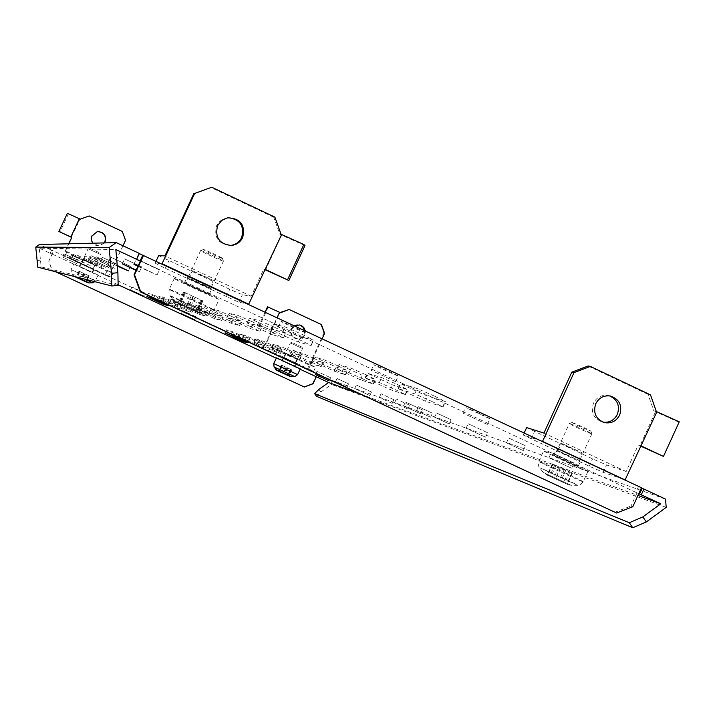 <?xml version="1.0" encoding="UTF-8"?>
<svg xmlns="http://www.w3.org/2000/svg" width="715" height="715" viewBox="0 0 715 715"><rect width="100%" height="100%" fill="white"/><g stroke="black" fill="none" stroke-linecap="round" stroke-linejoin="round"><path stroke-width="0.54" stroke-dasharray="3.58 2.68" d="M570.507 472.24L552.337 463.919L570.507 472.24M565.404 483.403L547.243 475.064L565.404 483.403M572.429 422.601C579.865 425.505 586.005 428.339 590.84 431.074L590.429 431.047C582.332 427.838 576.21 425.005 572.063 422.538L572.429 422.601M569.775 423.611C572.688 424.353 592.074 433.272 591.868 433.782L591.376 433.746C588.213 432.906 568.514 423.807 569.319 423.548L569.775 423.611M576.603 466.064L554.527 455.866L576.603 466.064M587.033 470.935C580.839 468.843 542.292 451.031 543.659 450.888L544.499 451.094C550.085 452.89 589.535 471.114 587.998 471.185L587.033 470.935M184.693 292.524L202.89 300.872L184.693 292.524M179.402 303.929L197.608 312.285L179.402 303.929M222.329 258.374C221.301 258.526 202.095 249.535 203.426 249.526L203.462 249.526C204.267 249.303 222.526 257.793 222.392 258.33L222.329 258.374M223.33 261.154C222.151 261.324 199.789 250.894 200.62 250.563L200.692 250.536C201.639 250.277 223.581 260.475 223.411 261.1L223.33 261.154M185.373 283.596L208.128 294.169L185.373 283.596M174.389 278.475C175.988 278.323 220.747 299.12 219.148 299.272L218.978 299.272C216.69 299.093 172.905 278.743 174.281 278.493L174.389 278.475M88.696 275.641L78.963 271.164L88.901 275.776L85.845 281.755M89.616 248.168L99.868 252.949L89.616 248.168L88.106 248.722L100.431 254.442L88.115 248.713L79.821 266.543L92.155 272.263L79.821 266.543M98.089 275.025L73.851 263.781L98.089 275.025M92.155 272.263L100.431 254.442L99.877 252.94M281.933 365.32L291.684 369.807L281.933 365.32M301.9 347.061L291.845 342.387L301.9 347.061M302.436 348.536L290.362 342.941L302.436 348.536M282.309 360.566L294.383 366.16L282.309 360.566M300.264 368.877L276.365 357.84M568.818 447.054L582.09 452.729L561.418 443.291L568.818 447.054M565.431 454.454L578.685 460.174L558.022 450.727L565.431 454.454M609.582 395.887L607.982 395.475C601.476 394.671 596.641 397.245 593.459 403.18C590.635 412.394 593.584 418.677 602.307 422.029L603.022 422.172M650.516 394.894L648.058 394.367L653.832 410.911L656.307 411.491M640.694 445.704L638.272 444.998L639.97 445.794L655.53 411.715L653.832 410.911M526.624 427.597L592.565 458.851L606.534 464.938L626.161 471.534L638.272 444.998M648.058 394.367L588.087 365.991M626.161 471.534L543.927 433.084M541.487 441.057L523.237 434.988L589.214 466.18L603.174 472.302L623.882 479.524M523.237 434.988L524.167 432.968M603.174 472.302L606.534 464.938M531.039 439.019L534.4 431.672M589.214 466.18L592.565 458.851M640.542 446.053L639.97 445.794M679.25 421.814L679.018 422.261L655.53 411.715M679.018 422.261L663.44 456.42M89.67 262.271L83.664 259.608L89.67 262.271M87.766 266.382L81.76 263.71L87.766 266.382M104.247 242.921L98.893 246.014C92.628 245.281 90.233 241.858 91.708 235.727L97.633 231.58M125.527 240.311L108.349 276.625L111.138 277.17L71.616 258.687L65.083 255.773L63.126 255.613L68.613 243.797M65.208 251.573L110.521 272.638L113.042 273.067L73.538 254.558L67.004 251.653L65.208 251.573L68.828 243.797M122.989 245.781L110.521 272.638M122.283 231.419L125.205 240.32M88.946 215.993L121.97 231.445M104.524 242.912L99.171 246.014L92.807 243.198M63.126 255.613L108.349 276.625M71.277 237.264L80.053 219.219M111.138 277.17L113.042 273.067M65.083 255.773L67.004 251.653M105.4 274.39L107.313 270.261M71.616 258.687L73.538 254.558M67.371 213.276L79.74 219.067M68.399 213.91L59.935 232.08M201.675 275.454L213.329 280.432L192.424 270.744L201.675 275.454M198.171 283.015L209.808 288.029L188.903 278.35L198.171 283.015M228.183 217.718L224.85 218.37L221.48 220.023L218.665 222.535L216.636 225.708C213.767 237.166 218.129 243.77 229.73 245.522M274.891 217.128L273.738 217.235L279.86 234.279L281.04 234.234M264.881 269.197L263.755 269.117L264.711 269.564M158.65 255.613L229.738 289.289L242.376 294.741L251.215 296.233L263.755 269.117M273.738 217.235L210.818 187.464M279.86 234.279L281.647 235.128L265.542 269.957M251.215 296.233L164.933 255.89M161.697 263.71L155.146 263.165L165.326 268.322L238.899 302.257L248.168 304.09M155.146 263.165L156.102 261.1M238.899 302.257L242.376 294.741M165.326 268.322L168.811 260.814M226.28 296.77L229.738 289.289M304.974 245.585L281.647 235.128M292.462 356.562L286.009 353.702L292.462 356.562M290.585 360.619L284.141 357.75L290.585 360.619M304.572 330.419L304.036 334.808L302.409 337.051L299.415 338.722L296.001 338.776C291.318 336.988 289.718 333.673 291.219 328.829L294.419 325.468L296.975 324.708L299.54 324.932M305.251 330.741L304.688 334.969L303.062 337.221L300.059 338.892L296.636 338.955C291.943 337.158 290.344 333.834 291.845 328.98L294.696 325.817M324.601 333.351L323.913 333.181L307.361 369.074L313.706 371.291L275.776 353.55L263.254 348.589L271.566 330.589L272.156 330.75L271.235 330.321L277.107 317.603M265.685 344.773L309.863 365.311L315.583 367.233L277.661 349.465L265.685 344.773L272.156 330.75M322.161 338.642L309.863 365.311M321.455 324.592L320.776 324.449L323.913 333.181M288.574 309.381L320.776 324.449M263.254 348.589L307.361 369.074M271.566 330.589L279.878 312.607M313.706 371.291L315.583 367.233M268.822 350.439L270.699 346.364M308.701 368.851L310.587 364.775M275.776 353.55L277.661 349.465M265.14 312.008L259.214 324.825L271.262 330.446M259.214 324.825L271.235 330.321M267.535 306.824L279.565 312.464M268.179 307.28L259.876 325.245M141.722 266.874L124.651 258.937L141.722 266.874M136.199 270.082L139.47 271.789L136.047 270.395M525.23 445.651L508.705 438.018L525.23 445.651M523.023 450.468L506.506 442.826L523.023 450.468M83.137 260.466L71.428 255.023L83.137 260.466M81.573 263.826L69.864 258.392L81.573 263.826M348.455 383.794L337.051 378.512L348.455 383.794M346.927 387.11L335.523 381.828L346.927 387.11M330.491 377.663L316.933 371.389L330.491 377.663M78.185 260.412L64.287 253.959L78.194 260.412L76.711 263.612L62.786 257.159L76.711 263.612M371.362 391.981L356.329 385.028L371.362 391.981M369.753 395.475L354.72 388.522L369.753 395.475M91.735 261.949L76.299 254.772L91.743 261.949L90.099 265.506L74.637 258.33L90.081 265.506M573.627 462.846L551.31 452.532L573.627 462.846M571.249 468.048L548.923 457.734L571.249 468.048M159.49 269.644L136.386 258.893L159.49 269.644M138.129 265.917L157.068 274.962L137.923 266.355M487.362 432.62L468.155 423.736L487.362 432.62M485.306 437.097L466.1 428.214L485.306 437.097M130.443 266.346L110.619 257.123L130.443 266.346M117.305 266.043L108.492 261.699L117.26 265.506M94.085 269.43L80.732 263.227L94.085 269.43M92.655 272.495L79.302 266.302L92.655 272.495M145.181 293.168L131.9 287.01L145.199 293.168L143.778 296.233M195.946 316.754L182.736 310.632L195.946 316.754M246.389 340.197L233.251 334.102L246.389 340.197M296.519 363.488L283.444 357.429L296.519 363.488M295.116 366.518L282.041 360.467L295.116 366.518M489.56 418.668L465.858 407.604C468.531 408.354 490.794 418.641 489.936 418.74L489.56 418.668M486.987 424.272L462.936 413.145L486.987 424.272M580.053 460.907L556.145 449.869L580.053 460.907M577.505 466.484L553.589 455.437L577.505 466.484M301.569 334.102L313.626 340.143L300.666 336.783C298.682 336.407 272.254 324.136 273.13 324.002L285.044 326.88L301.569 334.102M299.067 339.527L311.132 345.533L298.271 341.976C296.305 341.556 269.868 329.293 270.735 329.195L282.55 332.278L299.067 339.527M422.243 409.811L405.387 402.009L422.243 409.811M420.447 413.735L403.582 405.932L420.447 413.735M108.671 263.871L91.323 255.8L108.689 263.871L106.83 267.866L89.447 259.804L106.83 267.866M393.759 399.649L381.05 393.768L393.759 399.649M392.061 403.349L379.343 397.469L392.061 403.349M409.472 405.146L396.298 399.05L409.472 405.146M407.711 408.98L394.537 402.885L407.711 408.98M450.906 419.651L436.543 413.002L450.906 419.651M448.984 423.834L434.622 417.185L448.984 423.834M432.253 413.118L418.427 406.719L432.253 413.118M430.403 417.149L416.577 410.75L430.403 417.149M98.071 262.101L85.005 256.024L98.08 262.092L96.337 265.855L83.244 259.786L96.337 265.855M103.255 262.664L89.715 256.363L103.273 262.664L101.459 266.561L87.891 260.269L101.45 266.561M110.798 263.486L96.552 256.873L110.798 263.486M108.895 267.589L94.648 260.975L108.895 267.589L110.816 263.486M116.983 264.166L102.191 257.284L117.001 264.166L115.026 268.429L100.189 261.547L115.026 268.429M434.354 396.056L445.472 401.633L427.785 396.074C424.942 395.279 399.658 383.571 400.543 383.455L417.194 388.549L434.354 396.056M431.878 401.446L443.014 406.987L425.416 401.231L398.166 388.611L414.727 393.894L431.878 401.446M397.272 384.464L407.747 389.684L392.66 384.938L367.439 373.248L381.631 377.592L397.272 384.464M394.993 389.434L405.477 394.617L390.47 389.711L365.24 378.021L379.361 382.534L394.993 389.434M274.578 327.256L285.857 332.877L274.828 330.017L249.338 318.184L259.482 320.642L274.578 327.256M272.272 332.261L283.569 337.846L272.612 334.817L247.113 322.992L257.185 325.611L272.272 332.261M365.535 374.544L375.429 379.442L362.407 375.348L338.919 364.462L351.172 368.207L365.535 374.544M363.408 379.147L373.319 384.026L360.369 379.781L336.872 368.904L349.063 372.792L363.408 379.147M251.51 321.41L262.101 326.666L252.592 324.19L228.863 313.179L237.612 315.297L251.51 321.41M249.365 326.049L259.974 331.268L250.527 328.659L226.798 317.648L235.476 319.909L249.365 326.049M338.052 365.946L347.427 370.567L336.077 367.001L314.1 356.812L324.78 360.083L338.052 365.946M336.077 370.245L345.452 374.848L334.173 371.148L312.187 360.959L322.814 364.355L336.077 370.245M231.553 316.352L241.545 321.276L233.251 319.122L211.059 308.826L218.683 310.676L231.553 316.352M229.551 320.678L239.552 325.584L231.32 323.296L209.129 313L216.699 314.975L229.551 320.678M314.037 358.438L322.93 362.809L312.956 359.663L292.301 350.091L301.703 352.969L314.037 358.438M312.178 362.469L321.089 366.813L311.159 363.56L290.505 353.997L299.853 356.982L312.178 362.469M214.125 311.937L223.572 316.575L216.288 314.68L195.445 305.01L202.148 306.637L214.125 311.937M212.248 315.985L221.713 320.606L214.473 318.604L193.631 308.934L200.28 310.668L212.248 315.985M292.864 351.816L301.328 355.963L292.489 353.174L273.014 344.147L281.335 346.695L292.864 351.816M291.112 355.605L299.594 359.734L290.791 356.848L271.316 347.821L279.592 350.466L291.112 355.605M198.77 308.04L207.734 312.428L201.281 310.748L181.628 301.632L187.571 303.071L198.77 308.04M197.009 311.847L205.983 316.218L199.574 314.439L179.921 305.332L185.811 306.869L197.009 311.847M274.051 345.935L282.13 349.876L274.238 347.392L255.809 338.847L263.245 341.127L274.051 345.935M272.397 349.51L280.486 353.442L272.638 350.868L254.209 342.324L261.601 344.684L272.397 349.51M185.149 304.59L193.667 308.746L187.911 307.253L169.33 298.629L174.621 299.907L185.149 304.59M183.478 308.183L192.013 312.321L186.293 310.739L167.712 302.114L172.959 303.491L183.478 308.183M257.23 340.68L264.961 344.433L257.874 342.199L240.383 334.093L247.059 336.139L257.23 340.68M255.666 344.067L263.397 347.803L256.354 345.497L238.864 337.391L245.495 339.509L255.666 344.067M172.967 301.498L181.092 305.457L175.926 304.107L158.292 295.93L163.047 297.082L172.967 301.498M171.394 304.903L179.528 308.844L174.397 307.423L156.764 299.245L161.474 300.47L171.394 304.903M242.108 335.943L249.508 339.536L243.109 337.516L226.467 329.803L232.491 331.653L242.108 335.943M162.019 298.727L169.786 302.49L165.12 301.283L148.354 293.499L152.635 294.544L162.019 298.727M398.005 375.929C395.654 375.339 372.989 364.838 373.784 364.704L374.025 364.73C376.17 365.222 399.122 375.858 398.264 375.965L398.005 375.929M395.413 381.56L371.192 370.334L395.413 381.56M305.368 332.681C303.571 332.368 280.155 321.5 280.959 321.348L281.102 321.348C282.684 321.562 306.395 332.564 305.528 332.69L305.368 332.681M302.749 338.347L278.341 327.014L302.749 338.347M211.622 288.914C210.424 288.905 186.195 277.635 186.999 277.465L187.071 277.456C188.054 277.366 212.587 288.771 211.712 288.914L211.622 288.914M208.986 294.616L184.425 283.158C185.4 283.113 209.933 294.517 209.075 294.607L208.986 294.616M638.763 493.699L635.858 492.349L638.45 486.674L641.346 488.032M50.238 253.19L52.275 254.138L53.697 251.09L51.659 250.143L50.104 253.181L39.227 248.132L115.839 249.571M51.659 250.143L50.104 253.181M51.516 250.143L39.423 244.521M665.549 499.124L331.125 380.04L319.453 374.615L318.086 377.574M52.275 254.138L118.145 284.767M276.213 358.161L300.086 369.253M360.673 394.215L637.959 495.45M635.858 492.349L140.372 261.082M139.362 253.423L138.862 253.405L139.282 253.602M638.45 486.674L641.48 487.746M319.453 374.615L53.697 251.09M138.862 253.405L136.154 259.241M316.602 376.885L317.987 373.882M319.963 374.803L318.577 377.797M55.386 271.682L52.025 270.127L48.745 261.216L52.186 254.138M48.745 261.216L53.464 251.081M313.045 383.758L312.544 383.562L317.147 373.588M312.544 383.562L303.875 386.815M55.52 271.718L52.159 270.154L48.879 261.234M632.82 506.729L631.023 506.032L637.065 492.778M614.864 512.298L631.023 506.032M331.125 380.04L331.501 384.411L666.201 507.373M316.486 396.289L320.82 392.052L331.501 384.411M320.82 392.052L318.953 389.362M118.154 285.392L41.166 266.927L39.227 248.132M40.317 260.18L36.957 260.475M37.797 267.222L41.166 266.927M572.304 472.964L567.192 484.135M554.885 464.848L549.772 476.038M552.901 464.205L547.806 475.341M571.365 485.405L543.239 472.427L571.365 485.405M577.05 485.074L540.308 467.985C545.268 469.773 580.294 485.977 577.818 485.333L577.05 485.074M582.216 481.481C576.076 479.273 537.528 461.461 538.833 461.434L539.655 461.667C545.188 463.597 584.647 481.812 583.163 481.767L582.216 481.481M568.586 484.877L545.983 474.367L568.586 484.877M568.684 471.551L563.599 482.679M569.864 472.061L564.77 483.197M560.372 467.807L555.296 478.916M558.826 467.083L553.741 478.192M552.507 463.981L547.413 475.126M556.056 465.358L550.943 476.548M564.43 469.129L559.3 480.346M565.994 469.862L560.864 481.07M571.928 472.749L566.816 483.93M183.621 292.149L178.348 303.535M201.8 300.622L196.536 311.99L201.818 300.631M202.157 300.497L196.866 311.919M173.736 300.514L202.738 313.983L173.736 300.514M170.099 295.769C171.537 295.858 211.363 314.368 208.709 313.706L208.61 313.679C206.841 313.402 170.197 296.421 170.027 295.796L170.099 295.769M169.384 289.28C170.921 289.262 215.689 310.051 214.16 310.06L213.991 310.051C211.765 309.738 167.971 289.396 169.276 289.28L169.384 289.28M176.06 302.374L199.753 313.393L176.06 302.374M185.516 292.748L180.225 304.188M184.55 292.337L179.251 303.768M193.506 296.341L188.206 307.799M195.141 297.109L189.841 308.567M202.801 300.836L197.519 312.258M200.826 300.202L195.57 311.57M192.889 296.627L187.634 307.977M191.271 295.876L186.016 307.227M184.282 292.498L179.009 303.875M89.178 275.829L86.318 281.978L89.214 275.838M79.267 271.235L76.407 277.384M79.401 271.369L76.559 277.492M89.25 282.943L76.818 277.107M92.485 282.8L84.906 279.154M94.854 281.674L95.408 280.834L71.142 269.6L95.39 280.834L98.116 275.025M88.392 275.552L85.568 281.621M88.883 275.767L86.032 281.907L88.901 275.776M84.2 273.639L81.403 279.663M83.315 273.228L80.509 279.261M78.999 271.173L76.148 277.322M79.758 271.45L76.898 277.608M83.968 273.362L81.099 279.529M84.853 273.774L81.993 279.94M88.776 275.632L85.916 281.79M281.263 365.043L278.457 371.112M290.898 369.512L288.1 375.581L290.907 369.521M291.309 369.619L288.502 375.706M291.541 376.725L276.044 369.566M294.723 376.573L274.095 367.045M297.61 374.633L273.702 363.595M282.514 365.544L279.708 371.63M281.969 365.302L279.163 371.38L281.96 365.294M286.84 367.51L284.034 373.605M287.707 367.912L284.901 374.008M291.622 369.78L288.824 375.858M290.353 369.271L287.582 375.277M286.036 367.304L283.283 373.266M285.178 366.902L282.425 372.873M281.576 365.204L278.787 371.255M310.936 345.506L313.42 340.126M442.648 406.906L445.096 401.562M405.182 394.564L407.452 389.63M283.408 337.829L285.705 332.868M373.078 383.973L375.187 379.397M259.849 331.26L261.976 326.648M345.265 374.803L347.231 370.531M239.454 325.566L241.438 321.267M320.928 366.786L322.778 362.782M221.623 320.597L223.491 316.566M299.46 359.708L301.203 355.936M205.911 316.209L207.663 312.419M280.378 353.416L282.023 349.858M191.951 312.321L193.613 308.746M263.308 347.785L264.863 344.416M179.474 308.835L181.047 305.448M247.962 342.691L249.428 339.518M168.266 305.68L169.741 302.49M164.039 303.607L165.12 301.283M146.924 296.654L148.38 293.499L146.888 296.645M151.142 297.762L152.635 294.544M242.045 339.822L243.109 337.516M225.082 332.958L226.539 329.821M231.008 334.861L232.491 331.653M174.397 307.423L175.926 304.107M156.799 299.245L158.337 295.93M161.474 300.47L163.047 297.082M256.354 345.497L257.874 342.199M238.935 337.409L240.463 334.111M245.495 339.509L247.059 336.139M186.293 310.739L187.911 307.253M167.757 302.123L169.375 298.629M172.959 303.491L174.621 299.907M272.638 350.868L274.238 347.392M254.299 342.342L255.907 338.865M261.601 344.684L263.245 341.127M199.574 314.439L201.281 310.748M179.974 305.332L181.69 301.641M185.811 306.869L187.571 303.071M290.791 356.848L292.489 353.174M271.423 347.848L273.121 344.165M279.592 350.466L281.335 346.695M214.473 318.604L216.288 314.68M193.694 308.934L195.508 305.01M200.28 310.668L202.148 306.637M311.159 363.56L312.956 359.663M290.63 354.014L292.435 350.118M299.853 356.982L301.703 352.969M231.32 323.296L233.251 319.122M209.209 313.009L211.14 308.835M216.699 314.975L218.683 310.676M334.173 371.148L336.077 367.001M312.339 360.995L314.26 356.839M322.814 364.355L324.78 360.083M250.527 328.659L252.592 324.19M226.887 317.657L228.961 313.188M235.476 319.909L237.612 315.297M360.369 379.781L362.407 375.348M337.06 368.94L339.107 364.498M349.063 372.792L351.172 368.207M272.612 334.817L274.828 330.017M247.229 323.001L249.455 318.193M257.185 325.611L259.482 320.642M390.47 389.711L392.66 384.938M365.472 378.065L367.671 373.293M379.361 382.534L381.631 377.592M414.727 393.894L417.194 388.549M398.469 388.674L400.838 383.508M425.416 401.231L427.785 396.074M282.55 332.278L285.044 326.88M270.887 329.213L273.282 324.011M298.271 341.976L300.666 336.783M552.337 463.919L547.243 475.064M590.84 431.074L591.868 433.782M572.063 422.538L569.337 423.53L557.87 448.564M557.816 448.68L554.527 455.866M587.998 471.185L583.163 481.767C580.383 484.797 578.605 485.986 577.818 485.333L569.122 485.101L547.654 475.341L543.239 472.427L539.611 467.798C538.61 467.637 538.35 465.519 538.833 461.434L543.659 450.888M591.877 433.817L580.339 459.057M580.285 459.173L577.077 466.189M572.483 473.026L567.37 484.207M202.89 300.872L197.608 312.285M203.426 249.526L200.647 250.545M223.42 261.136L211.524 286.831M211.47 286.947L208.128 294.169M174.281 278.493L169.276 289.28C168.758 293.463 168.999 295.635 170.027 295.796L173.673 300.532C173.03 300.881 175.604 302.4 181.396 305.091L201.29 313.876L208.709 313.706C209.495 314.368 211.309 313.152 214.16 310.06L219.148 299.272M200.62 250.563L188.742 276.196M188.689 276.312L185.31 283.605M222.392 258.33L223.411 261.1M184.533 292.319L179.233 303.75M201.594 300.443L196.321 311.829M183.541 292.122L178.267 303.509M184.783 292.524L179.492 303.938M79.258 271.217L76.389 277.375M78.963 271.164L76.112 277.304M74.503 276.526L71.545 273.103L71.142 269.6L73.851 263.781M87.918 282.738L88.49 282.89M79.481 271.36L76.63 277.483M291.684 369.807L288.878 375.884M291.845 342.387L290.37 342.932L282.237 360.557M301.971 347.061L302.517 348.545L294.383 366.16M290.835 369.467L288.056 375.5M281.209 365.016L278.403 371.094M282.032 365.347L279.234 371.416M578.685 460.174L582.09 452.729M607.982 395.475L610.306 396.003M602.307 422.029L603.71 422.413M558.022 450.727L561.418 443.291M81.76 263.71L83.664 259.608M93.066 268.947L94.97 264.854M209.808 288.029L213.329 280.432M226.673 217.914L227.665 217.807M188.903 278.35L192.424 270.744M284.141 357.75L286.009 353.702M299.621 324.95L298.977 324.798M296.636 338.955L296.001 338.776M295.277 362.889L297.154 358.841M122.363 263.862L124.651 258.937M506.506 442.826L508.705 438.018M69.864 258.392L71.428 255.023M335.523 381.828L337.051 378.512M315.476 374.535L316.933 371.389M62.786 257.159L64.279 253.959M354.72 388.522L356.329 385.028M74.637 258.33L76.291 254.781M548.923 457.734L551.31 452.532M133.902 264.228L136.386 258.893M466.1 428.214L468.155 423.736M108.492 261.699L110.619 257.123M79.302 266.302L80.732 263.227M130.479 290.076L131.9 287.01M181.324 313.688L182.736 310.632M231.848 337.149L233.251 334.102M282.041 360.467L283.444 357.429M462.936 413.145L465.51 407.541M553.589 455.437L556.145 449.869M311.132 345.533L313.626 340.143M403.582 405.932L405.387 402.009M89.447 259.804L91.305 255.809M379.343 397.469L381.05 393.768M394.537 402.885L396.298 399.05M434.622 417.185L436.543 413.002M416.577 410.75L418.427 406.719M83.244 259.786L84.996 256.024M87.891 260.269L89.706 256.372M94.648 260.975L96.552 256.873M100.189 261.547L102.174 257.284M443.014 406.987L445.472 401.633M405.477 394.617L407.747 389.684M283.569 337.846L285.857 332.877M373.319 384.026L375.429 379.442M259.974 331.268L262.101 326.666M345.452 374.848L347.427 370.567M239.552 325.584L241.545 321.276M321.089 366.813L322.93 362.809M221.713 320.606L223.572 316.575M299.594 359.734L301.328 355.963M205.983 316.218L207.734 312.428M280.486 353.442L282.13 349.876M192.013 312.321L193.667 308.746M263.397 347.803L264.961 344.433M179.528 308.844L181.092 305.457M248.025 342.744L249.508 339.536M168.293 305.707L169.786 302.49M371.192 370.334L373.784 364.704M278.341 327.014L280.959 321.348M184.354 283.167L186.999 277.465M209.075 294.607L211.712 288.914M302.91 338.356L305.528 332.69M395.672 381.604L398.264 375.965M225.019 332.94L226.467 329.803M156.764 299.245L158.292 295.93M238.864 337.391L240.383 334.093M167.712 302.114L169.33 298.629M254.209 342.324L255.809 338.847M179.921 305.332L181.628 301.632M271.316 347.821L273.014 344.147M193.631 308.934L195.445 305.01M290.505 353.997L292.301 350.091M209.129 313L211.059 308.826M312.187 360.959L314.1 356.812M226.798 317.648L228.863 313.179M336.872 368.904L338.919 364.462M247.113 322.992L249.338 318.184M365.24 378.021L367.439 373.248M398.166 388.611L400.543 383.455M430.582 417.194L432.432 413.163M449.181 423.879L451.102 419.696M407.854 409.016L409.624 405.182M392.195 403.385L393.894 399.685M420.643 413.788L422.449 409.865M270.735 329.195L273.13 324.002M578.015 466.618L580.571 461.032M487.371 424.353L489.936 418.74M295.206 366.545L296.609 363.506M245.048 343.254L246.452 340.206M194.569 319.82L195.99 316.763M92.664 272.495L94.094 269.43M128.36 270.913L130.479 266.338M485.61 437.178L487.666 432.7M157.068 274.962L159.543 269.635M571.723 468.173L574.1 462.963M369.896 395.52L371.505 392.017M329.141 380.845L330.598 377.69M347.025 387.137L348.554 383.821M81.582 263.826L83.155 260.466M523.317 450.548L525.525 445.722M139.47 271.789L141.749 266.874"/><path stroke-width="1.07" d="M85.845 281.79L76.112 277.304L85.845 281.755M279.127 371.398L288.878 375.884L279.127 371.398M276.499 357.875L300.264 368.877L297.61 374.633L273.702 363.595L276.499 357.875M619.691 415.022C622.542 405.512 619.413 399.176 610.306 396.003C603.782 395.207 598.929 397.781 595.738 403.743C592.896 412.984 595.854 419.285 604.613 422.654C611.334 423.718 616.366 421.171 619.691 415.022M603.022 422.172C609.439 422.869 614.212 420.277 617.331 414.423C620.12 405.816 617.537 399.64 609.582 395.887M656.307 411.491L650.516 394.894L590.349 366.42L574.011 372.622L542.533 441.396L625.071 479.944L656.879 411.76L656.307 411.491M590.349 366.42L588.087 365.991L571.812 372.175L574.011 372.622M571.812 372.175L543.927 433.084L526.624 427.597L524.167 432.968M623.882 479.524L625.071 479.944M541.487 441.057L542.533 441.396M640.542 446.053L663.44 456.42L641.266 445.972M663.618 456.09L679.25 421.814L656.879 411.76M97.633 231.58C103.916 232.286 106.329 235.709 104.855 241.858L104.247 242.921M92.807 243.198L91.422 240.124L91.752 236.227L97.231 231.642C103.925 231.91 106.562 235.315 105.132 241.849L104.524 242.912M80.25 219.148L89.196 215.939L122.283 231.419L125.527 240.311L122.989 245.781M68.613 243.797L71.813 237.389L70.865 236.951L79.338 218.719L80.286 219.165L89.196 215.939M68.828 243.797L71.813 237.389M71.589 237.407L58.898 231.481L70.865 236.951M58.898 231.481L67.371 213.276L79.338 218.719M242.725 237.469C245.468 224.894 240.455 218.334 227.665 217.807L221.677 220.479L217.583 225.627C214.741 237.46 219.317 244.074 231.32 245.477C236.54 244.852 240.338 242.188 242.725 237.469M229.73 245.522L230.31 245.486C235.512 244.861 239.302 242.206 241.679 237.505C244.53 225.833 240.034 219.237 228.183 217.718M281.04 234.234L274.891 217.128L211.747 187.25L194.677 193.443L162.073 263.746L248.695 304.188L281.639 234.52L281.04 234.234M211.747 187.25L194.677 193.443M193.81 193.64L164.933 255.89L158.65 255.613L156.102 261.1M264.711 269.564L288.851 280.495L265.471 269.475M248.168 304.09L248.695 304.188M288.851 280.495L304.974 245.585L303.857 244.485L281.639 234.52M303.857 244.485L287.671 279.511M299.54 324.932L302.829 326.952L304.572 330.419M294.696 325.817L299.621 324.95L301.355 325.522L303.741 327.407L305.251 330.741M280.066 312.535L289.191 309.497L321.455 324.592L324.601 333.351L322.161 338.642M277.107 317.603L279.565 312.294L280.486 312.723L289.191 309.497M265.14 312.008L267.535 306.824L279.565 312.294M136.047 270.395L122.363 263.862L136.199 270.082M329.043 380.818L315.476 374.535L329.043 380.818M137.923 266.355L133.902 264.228L138.129 265.917M117.26 265.506L128.36 270.913L117.305 266.043M143.76 296.233L130.479 290.076L143.76 296.233M194.534 319.811L181.324 313.688L194.534 319.811M244.986 343.236L231.848 337.149L244.986 343.236M240.624 339.16L248.025 342.744L241.661 340.653L225.019 332.94L240.624 339.16M160.526 301.953L168.293 305.707L163.663 304.429L146.888 296.645L151.142 297.762L160.526 301.953M638.763 493.699L660.785 503.78L637.959 495.45M641.346 488.032L642.088 488.381L639.505 494.047M642.088 488.381L643.911 489.024L641.319 494.7M643.911 489.024L665.549 499.124L666.201 507.373L646.315 521.95L632.748 527.75L629.316 522.728L642.865 516.9L660.785 503.78M318.086 377.574L300.086 369.253M629.316 522.728L314.609 393.599L318.953 389.362L328.569 382.489L318.068 377.618M116.223 242.617L109.172 247.56L111.469 273.309L117.903 272.737L118.154 285.392L111.763 285.964L37.797 267.222L35.75 247.095L39.423 244.521L116.223 242.617L139.362 253.423L136.645 259.277L136.154 259.241L140.372 261.082L134.045 274.721L140.292 291.836L616.616 513.013L632.82 506.729L641.48 487.746L139.282 253.602M117.903 272.737L115.839 249.571L136.645 259.277M118.145 284.767L276.213 358.161M328.569 382.489L360.673 394.215M140.042 261.055L142.741 255.219M55.386 271.682L304.358 387.012L313.045 383.758L316.271 376.76M304.358 387.012L55.52 271.718M134.045 274.721L134.536 274.792L143.599 255.255M134.536 274.792L140.801 291.961L616.616 513.013M140.801 291.961L140.292 291.836M642.865 516.9L646.315 521.95M314.609 393.599L316.486 396.289L632.748 527.75M109.172 247.56L35.75 247.095M111.763 285.964L111.469 273.309M87.659 282.631L74.789 276.66L87.659 282.631M76.818 277.107L89.241 282.943L92.467 282.791L84.906 279.154M290.004 376.439C283.399 373.382 273.461 369.119 276.044 369.566L291.541 376.725L294.723 376.573L297.61 374.633M276.044 369.566L274.211 367.072L294.723 376.573M277.366 370.576L289.906 376.394L277.366 370.576M163.663 304.429L164.039 303.607M241.661 340.653L242.045 339.822M74.503 276.526L87.918 282.738M88.49 282.89L89.25 282.943M92.485 282.8L94.854 281.674M290.201 376.51L291.541 376.725M274.095 367.045L273.702 363.595M603.71 422.413L604.613 422.654M230.31 245.486L231.32 245.477"/></g></svg>
